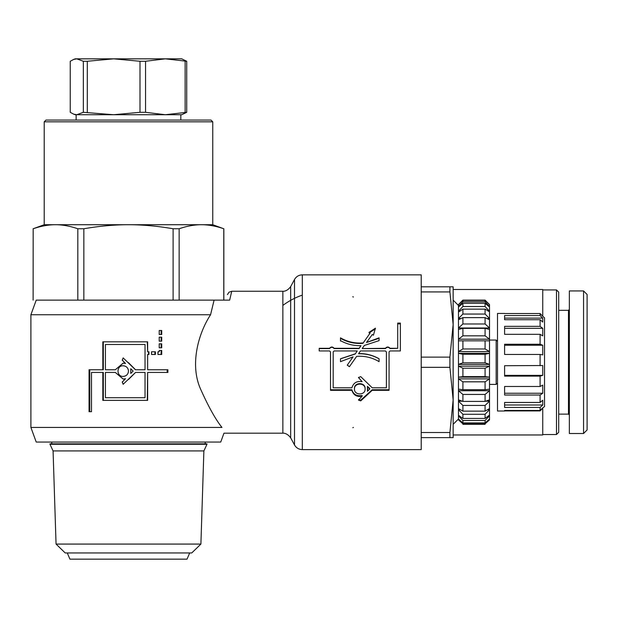 <?xml version="1.0" encoding="UTF-8"?>
<svg xmlns="http://www.w3.org/2000/svg" width="618" height="618" viewBox="0 0 618 618"><rect width="100%" height="100%" fill="white"/><g stroke="black" fill="none" stroke-linecap="round" stroke-linejoin="round"><path stroke-width="0.93" d="M210.568 314.755L30.9 314.755L30.9 427.44L221.955 427.44C224.597 435.118 224.597 435.118 221.955 427.44C215.667 419.568 208.66 407.053 200.943 389.896C189.363 365.153 198.308 333.434 210.568 314.755L214.098 300.132L229.657 300.132L231.742 291.256L229.008 292.206L227.432 294.616M226.057 300.132C227.88 292.832 227.88 292.832 226.057 300.132M145.029 344.481L105.415 344.481L105.415 369.765L115.327 369.765L123.16 363.114L125.508 363.469L122.217 360.178L123.16 357.907L135.435 369.765L145.029 369.765L145.029 344.481M123.206 363.114L115.327 369.765M123.206 357.907L122.333 360.178L125.508 363.469M128.482 362.673L135.566 369.765M105.415 397.706L145.029 397.706L145.029 372.43L135.566 372.43L123.16 384.288L122.217 382.017L125.508 378.726L123.16 379.081L115.327 372.43L105.415 372.43L105.415 397.706M128.482 379.514L135.566 372.43M123.206 384.288L122.333 382.017L125.508 378.726M123.206 379.081L115.327 372.43M123.16 376.416L123.252 376.416C126.427 376.099 128.165 374.33 128.482 371.094C128.165 367.864 126.389 366.088 123.16 365.771C116.315 365.447 116.315 376.748 123.16 376.416C126.389 376.099 128.165 374.33 128.482 371.094C128.165 367.864 126.427 366.088 123.252 365.771L123.16 365.771M130.784 373.442L130.746 368.745L130.784 373.442L133.133 371.094L130.784 368.745M103.306 400.371L103.306 372.43L91.503 372.43L91.503 411.681L89.054 411.681L89.054 369.765L102.835 369.765L102.835 341.824L147.648 341.824L147.648 351.804L148.953 351.804L148.953 354.462L147.648 354.462L147.648 369.765L167.903 369.765L167.903 372.43L147.648 372.43L147.648 400.371L102.835 400.371L102.835 372.43M147.648 372.43L147.3 400.371M167.184 369.765L167.184 372.43M147.648 354.462L147.648 369.765M148.575 351.804L148.575 354.462M147.3 341.824L147.648 351.804M102.835 369.765L103.306 369.765L103.306 341.824M89.772 411.681L89.772 369.765M161.128 354.462L161.128 350.468M159.22 351.804L159.22 350.468L161.731 350.468L161.731 354.462L157.953 354.462L157.953 351.804L159.22 351.804M161.128 334.5L161.128 330.514M159.22 334.5L159.22 330.514L161.731 330.514L161.731 334.5L159.22 334.5M154.909 351.804L154.909 354.462M151.541 354.462L151.541 351.804L155.404 351.804L155.404 354.462L151.541 354.462M161.128 347.81L161.128 343.817M161.731 347.81L159.22 347.81L159.22 343.817L161.731 343.817L161.731 347.81M161.128 341.159L161.128 337.165M161.731 341.159L159.22 341.159L159.22 337.165L161.731 337.165L161.731 341.159M358.463 377.405L362.133 381.708L358.455 377.559L360.727 376.632L372.198 387.795L386.397 387.795L386.397 351.912L385.423 350.947L360.479 350.947L358.602 353.612C365.91 353.419 372.739 355.141 379.081 358.764L379.081 361.661C372.167 357.521 364.697 355.752 356.656 356.377L349.425 366.69L347.246 365.168L353.071 356.856L340.495 361.661L340.495 358.842L355.172 354.037L357.227 350.947L334.145 350.947L333.172 351.912L333.172 387.795L351.912 387.795C353.434 382.82 356.841 380.788 362.133 381.708M379.081 361.661L379.081 358.842C372.739 355.28 365.91 353.596 358.602 353.782L358.602 353.612M352.561 362.225L349.425 366.69M349.425 366.605L347.246 365.107M349.309 362.225L353.071 356.856M340.495 361.661L340.495 358.764L355.172 353.867M355.172 354.037L357.227 350.947M354.462 389.062L354.462 388.513C354.137 382.063 365.439 382.063 365.107 388.513L365.107 389.062C365.439 382.472 354.137 382.472 354.462 389.062C354.137 395.535 365.439 395.535 365.107 389.062M367.416 386.814L367.416 386.32L369.765 388.513L369.765 389.062L367.416 386.814L367.416 391.287L369.765 389.062M367.764 388.784L367.416 391.287M330.514 389.757L351.912 389.757C353.434 394.493 356.841 396.416 362.133 395.52L362.133 396.215C356.841 397.127 353.434 395.165 351.912 390.321L330.514 390.321L330.514 351.912L329.541 350.947L319.205 350.947L319.205 348.313L329.541 348.313C331.07 346.59 332.608 346.59 334.145 348.313L359.089 348.313L360.966 345.678C353.658 345.848 346.837 344.164 340.495 340.626L340.495 341.066M358.525 399.676L360.727 400.132L372.198 389.757L389.062 389.757M400.371 323.878L397.706 323.878M397.706 348.313L390.035 348.598C388.498 346.907 386.961 346.907 385.423 348.598L362.341 348.598L385.423 348.313C386.961 346.59 388.498 346.59 390.035 348.313L397.706 348.313L397.706 323.083L400.371 323.083L400.371 350.947L390.035 350.947L389.062 351.912L389.062 390.321L372.198 390.321L360.727 400.912L358.455 400.07L362.133 396.215M379.081 338.324L366.497 342.488L379.081 337.83L379.081 340.626L364.396 345.423L362.341 348.313M375.427 328.861L369.054 332.932M362.913 343.353L370.143 333.048L362.913 343.353C354.879 343.925 347.401 342.256 340.495 338.324M360.966 345.678L359.089 348.598L334.145 348.598C332.608 346.907 331.07 346.907 329.541 348.598L319.205 348.598M351.912 389.757L351.912 390.321M372.198 389.757L372.198 390.321M370.143 333.048L369.054 332.329L375.427 328.173L373.411 335.211L372.322 334.485L366.497 342.488M340.495 340.626L340.495 337.83C347.401 341.839 354.879 343.546 362.913 342.959M302.31 274.848L421.213 274.848L421.213 449.603L302.31 449.603L302.31 274.848C298.857 274.971 296.261 276.524 294.508 279.498L294.508 444.952C296.261 447.926 298.857 449.479 302.31 449.603M214.098 300.132L36.223 300.132L30.9 314.755M30.9 427.44L36.223 442.063L220.734 442.063L223.963 433.195L282.866 433.195C282.156 433.241 286.636 432.229 290.669 437.845L290.669 286.605L294.508 279.498M302.31 295.126A70.97 70.97 0 0 0 282.866 305.423M352.816 427.687L353.419 427.432M353.426 297.019L352.762 296.74M453.149 289.487L542.743 289.487L542.743 316.192L540.086 313.535L504.605 313.535M542.65 408.351L540.086 410.916L504.605 410.916L504.605 410.445L540.086 410.445L542.743 407.818L542.743 434.964L453.149 434.964M556.494 434.524L558.711 432.306L558.711 292.144L556.494 289.927L556.494 434.524L542.743 434.524M558.711 310.329L568.475 310.329L568.475 414.122L569.356 415.002M569.356 292.221L569.356 433.512L583.554 433.512L583.554 290.939L569.356 290.939L569.356 292.221M583.554 433.512L587.1 429.966L587.1 294.485L583.554 290.939M77.814 228.76C69.965 226.057 62.526 224.713 55.496 224.728L128.482 224.728C114.415 224.713 99.537 226.057 83.847 228.76L77.814 228.76L77.814 300.132M33.179 228.76L33.117 300.132L33.179 228.76C41.027 226.057 48.467 224.713 55.496 224.728L44.202 224.728L33.117 228.76M201.46 224.728L212.754 224.728L223.778 228.76C215.929 226.057 208.49 224.713 201.46 224.728C194.431 224.713 186.991 226.057 179.143 228.76L173.11 228.76C157.42 226.057 142.542 224.713 128.482 224.728L201.46 224.728M223.778 300.132L223.778 228.76M179.143 228.76L179.143 300.132M173.11 300.132L173.11 228.76M83.847 228.76L83.847 300.132M212.754 121.823L210.977 120.054L45.979 120.054L44.202 121.823L212.754 121.823L212.754 224.728M189.687 552.948L187.03 559.159L69.934 559.159L67.269 552.948M203.878 450.931L53.078 450.931L49.973 444.28L206.984 444.28L203.878 450.931L200.904 544.079L56.053 544.079L53.078 450.931M49.973 444.28L49.973 443.84L206.984 443.84L206.984 444.28M56.053 544.079L65.207 552.948L191.75 552.948L200.904 544.079M205.215 442.063L205.215 443.84M73.666 59.421L75.257 58.841L181.707 58.841L186.721 61.267L165.338 58.841L145.547 61.267L140 61.267L113.658 58.841L87.308 61.267L83.353 61.267L76.794 58.841L73.666 59.421L70.243 61.267L70.243 112.306L73.666 114.152L76.794 114.732L83.353 112.306L113.658 114.732L75.257 114.732L73.666 114.152M145.547 112.306L165.338 114.732L113.658 114.732L140 112.306L145.547 112.306L145.547 61.267M186.721 112.306L181.707 114.732L165.338 114.732L186.721 112.306L186.721 61.267M185.13 112.306L185.13 61.267M83.353 112.306L83.353 61.267M140 112.306L140 61.267M87.308 61.267L87.308 112.306M113.658 114.732L76.794 114.732M453.149 437.629L449.919 437.629L449.919 432.523L453.149 399.923L453.149 437.629M453.149 399.923L449.919 367.331L449.919 357.119L453.149 324.527L453.149 399.923M453.149 324.527L449.919 291.928L449.919 286.822L453.149 286.822L453.149 324.527M449.919 437.629L421.213 437.629M421.213 432.523L449.919 432.523M449.919 367.331L421.213 367.331M421.213 357.119L449.919 357.119M449.919 291.928L421.213 291.928M421.213 286.822L449.919 286.822M488.614 415.767L489.518 415.767L485.084 420.51L462.905 420.51L458.479 415.767L458.479 408.629L462.905 411.14L485.084 411.14L489.518 408.629L489.518 409.664L485.084 414.276L462.905 414.276L458.479 409.664L460.294 409.664M485.733 401.182L489.518 401.182L485.084 405.439L462.905 405.439L458.479 401.182L458.479 377.165L489.518 377.165L489.518 378.873L485.084 381.816L462.905 381.816L458.479 378.873L489.518 378.873M488.938 306.528L485.084 303.299L462.905 303.299L458.479 307.015L458.471 305.454L453.149 300.132M497.505 341.375L496.177 340.047L489.518 340.047L489.518 353.264L485.084 354.307L462.905 354.307L458.479 353.264L489.518 353.264M458.479 366.165L458.479 364.396L489.518 364.396L489.518 378.015L489.518 365.284L489.518 366.165L485.084 368.212L462.905 368.212L458.479 366.165L489.518 366.165M496.177 340.047L496.177 384.404L489.518 384.404M489.178 419.189L485.084 423.817L462.905 423.817L458.811 419.189M458.479 419.189L462.905 422.89L485.084 422.89L489.518 419.189M458.479 415.767L459.383 415.767M458.479 409.664L458.471 415.427L462.905 418.425L485.084 418.425L489.518 415.087L489.518 415.767M487.702 409.664L489.518 409.664M458.479 401.182L462.264 401.182M458.479 390.738L489.518 390.738L485.084 394.438L462.905 394.438L458.479 390.738L458.471 389.966L458.471 400.518L458.479 399.854L462.905 401.406L485.084 401.406L489.518 399.854L489.518 401.182M458.479 378.873L458.471 389.966L458.479 389.185L462.905 389.703L485.084 389.703L489.518 389.185L489.518 390.738M458.479 377.165L462.905 376.625L485.084 376.625L489.518 377.165M458.479 364.396L462.905 362.82L485.084 362.82L489.518 364.396M458.479 353.264L458.479 351.518L489.518 351.518L489.518 352.391L489.518 340L489.518 340.819L458.479 340.819L458.471 340L458.479 339.182L489.518 339.182L489.518 340L489.518 328.714L489.518 329.44L485.084 328.367L462.905 328.367L458.479 329.44L458.471 328.714L458.479 327.996L489.518 327.996L489.518 328.714L489.518 319.112L489.518 319.707L485.084 317.637L462.905 317.637L458.479 319.707L458.479 318.525L460.997 318.525M458.479 351.518L462.905 348.985L485.084 348.985L489.518 351.518M458.479 339.182L462.905 335.821L485.084 335.821L489.518 339.182M458.479 327.996L462.905 323.979L485.084 323.979L489.518 327.996M486.999 318.525L489.518 318.525L489.518 319.112L489.518 311.673L485.084 309.139L462.905 309.139L458.479 312.098L458.479 311.248L459.753 311.248M458.479 318.525L462.905 314.052L485.084 314.052L489.518 318.525M488.243 311.248L489.518 311.248L489.518 311.673L489.518 304.643L485.084 300.418L462.905 300.418L458.579 304.597M458.479 311.248L462.905 306.536L485.084 306.536L489.518 311.248M458.479 304.597L462.905 300.132L458.471 304.566L458.471 306.767L459.058 306.528M458.479 306.528L462.905 301.823L485.084 301.823L489.518 306.528M489.518 304.566L485.084 300.132L462.905 300.132L485.084 300.132L489.518 304.597M485.084 300.418L485.084 301.823M485.084 303.299L485.084 306.536M485.084 309.139L485.084 314.052M485.084 317.637L485.084 323.979M485.084 328.367L485.084 335.821M485.084 340.804L485.084 348.985M489.518 365.284L489.518 352.391M485.084 354.307L485.084 362.82M485.084 368.212L485.084 376.625M485.084 423.817L489.518 419.885L489.518 378.015M485.084 381.816L485.084 389.703M485.084 394.438L485.084 401.406M485.084 405.439L485.084 411.14M485.084 414.276L485.084 418.425M485.084 420.51L485.084 422.89M462.905 301.823L462.905 300.418M462.905 306.536L462.905 303.299M458.471 306.767L458.471 378.015M462.905 314.052L462.905 309.139M462.905 323.979L462.905 317.637M462.905 335.821L462.905 328.367M462.905 348.985L462.905 340.804M462.905 362.82L462.905 354.307M462.905 376.625L462.905 368.212M462.905 389.703L462.905 381.816M462.905 401.406L462.905 394.438M462.905 411.14L462.905 405.439M458.471 400.518L458.471 409.147M462.905 418.425L462.905 414.276M462.905 422.89L462.905 420.51M458.471 415.427L458.471 419.885L462.905 423.817M542.743 393.249L540.086 395.041L504.605 395.041L504.605 386.482L540.086 386.482L542.743 385.161L542.743 393.249L504.605 393.249M542.743 375.365L540.086 376.123L504.605 376.123L504.605 365.717L542.743 365.524L542.743 375.365L504.605 375.365M542.743 354.879L540.086 354.454L504.605 354.454L504.605 344.257L540.086 344.257L542.743 345.23L542.743 354.879M542.743 345.23L504.605 345.23M542.743 335.852L540.086 334.33L504.605 334.33L504.605 326.35L540.086 326.35L542.743 328.312L542.743 335.852M542.743 328.312L504.605 328.312M542.743 322.04L540.086 319.722L504.605 319.722L504.605 315.559L540.086 315.559L542.743 318.1L542.743 322.04M504.605 319.722L504.605 318.1L542.743 318.1M504.605 313.434L497.505 313.434L497.505 411.016L504.605 411.016L504.605 410.445M540.086 334.33L540.086 344.257M540.086 319.722L540.086 326.35M540.086 313.535L540.086 315.559M540.086 407.455L504.605 407.455L504.605 402.449L540.086 402.449L542.743 400.255L542.743 404.991L540.086 407.455L540.086 410.445M540.086 395.041L540.086 402.449M540.086 376.123L540.086 386.482M540.086 354.454L540.086 365.717M542.743 404.991L504.605 404.991M542.202 408.351L544.52 406.582L544.52 317.868L542.65 316.099M231.742 291.256L282.866 291.256L282.866 433.195M360.727 400.132L360.727 400.912M282.866 291.256C282.21 291.217 286.675 292.183 290.669 286.605M290.669 437.845L294.508 444.952M556.494 289.927L542.743 289.927M568.475 310.329L569.356 309.44M558.711 414.122L568.475 414.122M223.84 228.76L223.84 300.132M44.202 121.823L44.202 224.728M51.75 442.063L51.75 443.84M76.138 114.732L76.138 120.054M180.819 114.732L180.819 120.054M458.471 418.996L453.149 424.319M497.505 383.075L496.177 384.404M462.905 424.319L485.084 424.319"/></g></svg>
